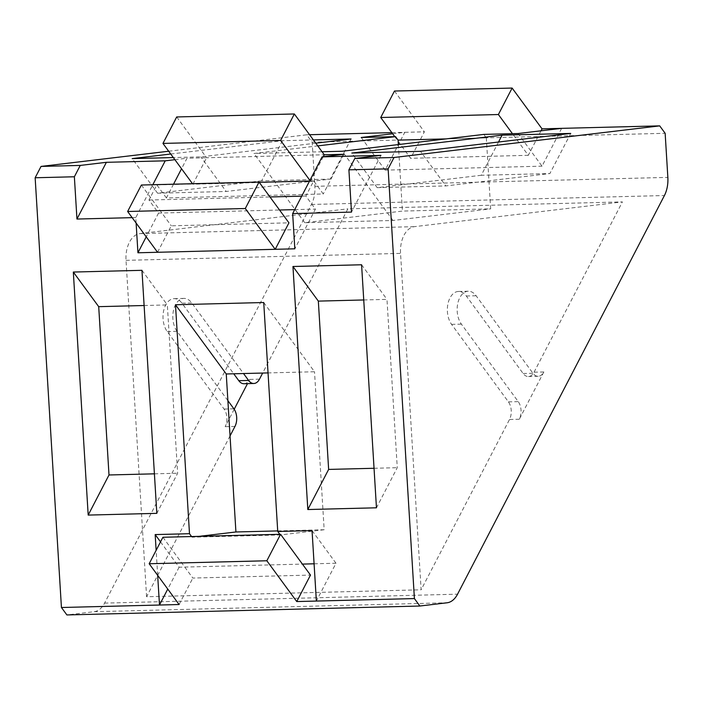 <?xml version="1.0" encoding="UTF-8"?>
<svg xmlns="http://www.w3.org/2000/svg" width="703" height="703" viewBox="0 0 703 703"><rect width="100%" height="100%" fill="white"/><g stroke="black" fill="none" stroke-linecap="round" stroke-linejoin="round"><path stroke-width="0.53" stroke-dasharray="3.52 2.64" d="M543.841 371.966L519.306 419.243A12.487 7.733 88.6 0 0 518.234 401.624L461.396 324.127A18.735 11.599 -91.4 0 1 457.75 303.555A18.735 11.599 -91.4 0 1 468.277 291.218A18.735 11.599 -91.4 0 1 476.116 295.761L532.953 373.267A12.487 7.733 88.6 0 0 538.173 376.298A12.487 7.733 88.6 0 0 543.841 371.966L534.034 372.212A12.487 7.733 -91.4 0 1 528.366 376.544A12.487 7.733 -91.4 0 1 523.146 373.513L466.309 296.007A18.735 11.599 88.6 0 0 458.47 291.464A18.735 11.599 88.6 0 0 447.943 303.801A18.735 11.599 88.6 0 0 451.59 324.373L508.427 401.879A12.487 7.733 -91.4 0 1 509.508 419.489L421.132 589.799L400.552 253.396A24.983 15.466 -91.4 0 1 414.427 226.656L622.41 201.902L347.871 208.844L262.658 373.056M244.02 383.733A12.487 7.733 88.6 0 0 249.688 379.409L247.491 383.645M234.196 409.26L225.162 426.677A12.487 7.733 88.6 0 0 224.081 409.067L167.244 331.561A18.735 11.599 -91.4 0 1 163.597 310.99A18.735 11.599 -91.4 0 1 174.133 298.652A18.735 11.599 -91.4 0 1 181.963 303.195L233.73 373.785M227.886 400.631L177.051 331.315A18.735 11.599 -91.4 0 1 173.404 310.744A18.735 11.599 -91.4 0 1 183.931 298.406A18.735 11.599 -91.4 0 1 191.77 302.949L243.528 373.539M168.676 151.224L306.719 134.8L312.176 142.234L314.874 186.313A24.983 15.466 -91.4 0 1 311.438 204.459L104.58 603.112A24.983 15.466 -91.4 0 1 94.14 611.698L66.89 614.94M230.048 435.913L146.593 596.742L421.132 589.799M534.034 372.212L622.41 201.902M363.741 299.961L386.975 299.373L397.265 467.688L376.457 507.794M361.588 264.767L386.975 299.373M570.713 133.429L549.895 173.544L445.843 185.926L420.456 151.312M498.515 142.024L481.265 175.275L549.895 173.544M481.265 175.275L377.203 187.666L445.843 185.926M377.203 187.666L351.825 153.052M374.04 468.277L397.265 467.688M144.115 305.515L167.34 304.926L177.639 473.242L156.822 513.348M141.962 270.321L167.34 304.926M315.77 143.184L200.83 156.866L173.325 157.56M351.078 138.983L330.269 179.098L226.208 191.48L200.83 156.866M170.724 154.019L282.448 140.723L313.389 139.941M282.448 140.723L261.63 180.829L330.269 179.098M261.63 180.829L157.577 193.211L226.208 191.48M157.577 193.211L132.19 158.606M154.405 473.831L177.639 473.242M162.911 537.268L192.833 578.059L310.489 575.089M179.098 604.527L192.833 578.059M314.083 563.797L335.99 563.244L316.368 601.065M160.53 541.872L179.107 567.207L302.431 564.096M179.107 567.207L167.762 589.079M541.02 130.811L528.305 155.319L512.434 133.675M528.305 155.319L410.64 158.298L394.77 136.654M394.462 91.03L424.384 131.821L410.64 158.298M176.69 116.953L206.603 157.744L324.268 154.765M157.551 252.28L171.286 225.812L288.942 222.833M141.373 185.021L171.286 225.812M323.248 156.725L310.533 181.242L309.9 180.372M310.533 181.242L192.868 184.212L192.517 183.729M192.868 184.212L206.603 157.744L186.998 158.237L181.541 168.755M173.518 184.204L166.391 197.947L323.275 193.975L313.696 180.926L305.849 196.049L315.427 209.107L294.821 248.809M343.872 154.273L323.275 193.975M166.391 197.947L156.822 184.889L148.974 200.021L158.544 213.071L279.539 210.012M294.724 209.626L315.427 209.107M158.544 213.071L146.215 236.832M312.053 530.607L335.99 563.244M561.653 128.35L542.031 166.172L518.093 133.535M157.665 575.318L156.136 550.326M174.88 159.678L186.998 158.237M136.118 223.062L135.784 217.552L152.815 184.731M392.652 133.763L404.77 132.322L424.384 131.821M391.835 132.647L404.77 132.322L385.147 170.135L542.031 166.172M483.778 134.405L486.327 137.885L445.974 138.904M385.147 170.135L361.219 137.498M156.822 184.889L259.222 182.305M309.557 181.031L313.696 180.926M148.974 200.021L269.97 196.963M301.71 196.155L305.849 196.049M191.567 536.547L192.042 537.189L280.286 534.957L279.82 534.315M486.327 137.885L490.668 208.853L402.424 211.085L304.751 222.71L392.995 220.478L490.668 208.853M392.995 220.478L342.229 151.25M263.73 302.518L314.505 371.746L268.036 372.915M277.703 530.914L324.162 529.737L314.505 371.746M324.162 529.737L280.286 534.957M135.784 217.552L132.146 217.649M380.929 155.372L351.491 212.104M306.719 134.8L309.566 134.721M322.062 151.76L253.976 153.482L317.756 145.89M398.355 144.572L402.424 211.085M199.046 536.354L192.042 537.189M304.751 222.71L253.976 153.482M146.593 596.742L126.013 260.338A24.983 15.466 -91.4 0 1 139.888 233.598L347.871 208.844M312.176 142.234L665.152 133.306M523.146 373.513L532.953 373.267M259.495 379.154L249.688 379.409M466.309 296.007L476.116 295.761M508.427 401.879L518.234 401.624M519.306 419.243L509.508 419.489M234.96 426.431L225.162 426.677M224.081 409.067L233.888 408.812M451.59 324.373L461.396 324.127M167.244 331.561L177.051 331.315M181.963 303.195L191.77 302.949M104.58 603.112L457.556 594.184M311.438 204.459L664.414 195.539M139.888 233.598L414.427 226.656M126.013 260.338L400.552 253.396M314.874 186.313L667.85 177.384M94.14 611.698L447.117 602.779M538.173 376.298L528.366 376.544M468.277 291.218L458.47 291.464M183.931 298.406L174.133 298.652"/><path stroke-width="1.05" d="M243.528 373.539L248.607 380.455A12.487 7.733 88.6 0 0 253.827 383.486A12.487 7.733 88.6 0 0 259.495 379.154L262.658 373.056M233.73 373.785L238.8 380.701A12.487 7.733 88.6 0 0 244.02 383.733L253.827 383.486M230.048 435.913L234.96 426.431A12.487 7.733 88.6 0 0 233.888 408.812L227.886 400.631M247.491 383.645L234.196 409.26M664.414 195.539L457.556 594.184A24.983 15.466 -91.4 0 1 447.117 602.779L419.867 606.021L414.41 598.578L388.126 168.843L394.014 157.498L659.704 125.872L665.152 133.306L667.85 177.384A24.983 15.466 -91.4 0 1 664.414 195.539M292.958 266.499L361.588 264.767L376.457 507.794L307.817 509.534L292.958 266.499L318.336 301.112L363.741 299.961M318.336 301.112L328.635 469.419L307.817 509.534M570.713 133.429L420.456 151.312L351.825 153.052L502.074 135.169L570.713 133.429M502.074 135.169L498.515 142.024M328.635 469.419L374.04 468.277M73.323 272.052L141.962 270.321L156.822 513.348L88.191 515.088L73.323 272.052L98.71 306.666L144.115 305.515M98.71 306.666L109 474.973L88.191 515.088M313.389 139.941L351.078 138.983L315.77 143.184M173.325 157.56L132.19 158.606L170.724 154.019M109 474.973L154.405 473.831M266.841 560.766L280.576 534.298L310.489 575.089L296.754 601.557L266.841 560.766L149.177 563.744L162.911 537.268L280.576 534.298M167.762 589.079L159.484 605.028L179.098 604.527L149.177 563.744M296.754 601.557L414.41 598.578M302.431 564.096L314.083 563.797M394.77 136.654L380.727 117.506L498.392 114.527L512.127 88.06L542.039 128.851L541.02 130.811M380.727 117.506L394.462 91.03L512.127 88.06M512.434 133.675L498.392 114.527M192.517 183.729L162.955 143.421L176.69 116.953L294.355 113.974L324.268 154.765L323.248 156.725M324.268 154.765L343.872 154.273L322.097 156.866L292.668 213.589L294.821 248.809L157.551 252.28L127.638 211.489L141.373 185.021L259.029 182.042L288.942 222.833L275.207 249.31L245.294 208.519L259.029 182.042M309.9 180.372L280.62 140.451L294.355 113.974M127.638 211.489L245.294 208.519M162.955 143.421L280.62 140.451M181.541 168.755L173.518 184.204M279.539 210.012L294.724 209.626M146.215 236.832L137.937 252.781L136.118 223.062M157.551 252.28L137.937 252.781M279.82 534.315L277.738 531.477L312.053 530.607L316.368 601.065M542.039 128.851L561.653 128.35L518.093 133.535L483.778 134.405L342.229 151.25L322.062 151.76M419.867 606.021L66.89 614.94L61.433 607.506L159.484 605.028L157.665 575.318M156.136 550.326L155.178 534.579L160.53 541.872M152.815 184.731L165.223 160.829L174.88 159.678M445.974 138.904L398.083 140.117L395.534 136.637L361.219 137.498L392.652 133.763M259.222 182.305L309.557 181.031M269.97 196.963L301.71 196.155M155.178 534.579L189.494 533.709L191.567 536.547M189.494 533.709L175.486 304.751L263.73 302.518L277.738 531.477M322.097 156.866L380.929 155.372L354.795 158.483L348.908 169.827L388.126 168.843M348.908 169.827L351.491 212.104L292.668 213.589M132.146 217.649L76.952 219.046L74.369 176.769L80.256 165.425L106.39 162.314L165.223 160.829M61.433 607.506L35.15 177.762L74.369 176.769M106.39 162.314L76.952 219.046M309.566 134.721L391.835 132.647M35.15 177.762L41.038 166.418L168.676 151.224M41.038 166.418L80.256 165.425M354.795 158.483L394.014 157.498M561.653 128.35L659.704 125.872M317.756 145.89L395.534 136.637M398.083 140.117L398.355 144.572M175.486 304.751L226.252 373.97L235.918 531.969L199.046 536.354M268.036 372.915L226.252 373.97M235.918 531.969L277.703 530.914M238.8 380.701L248.607 380.455"/></g></svg>
